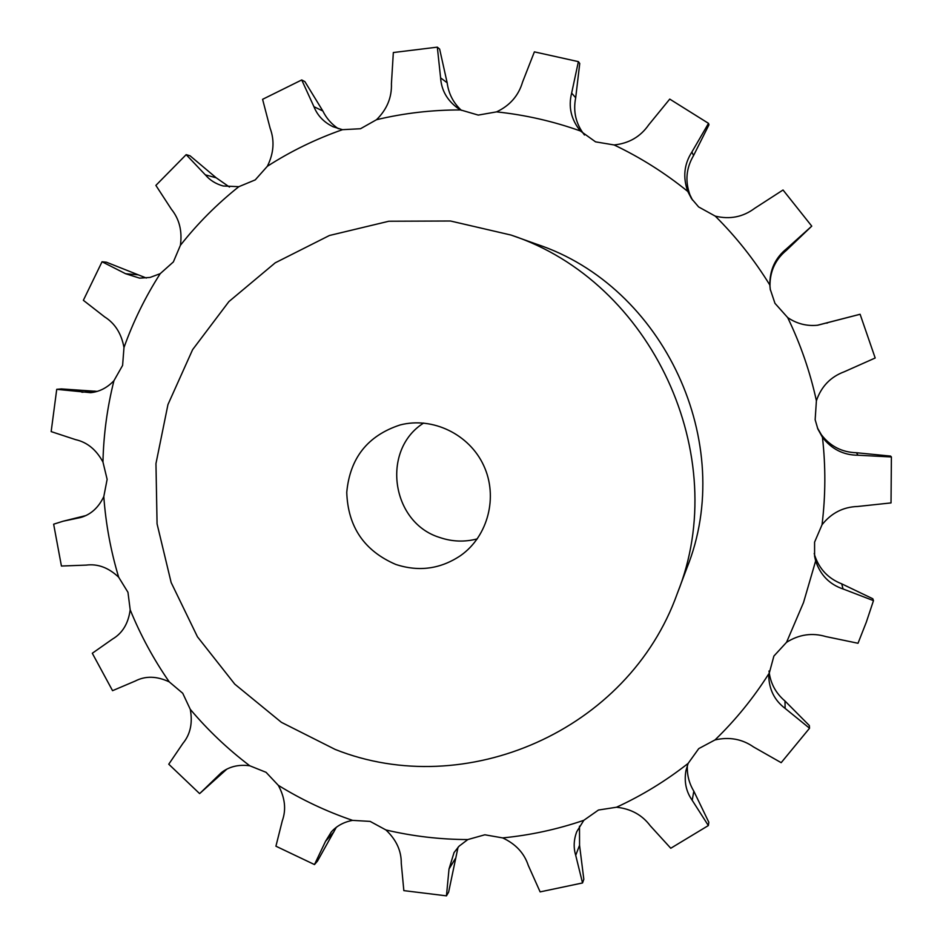 <?xml version="1.0" encoding="UTF-8"?>
<svg xmlns="http://www.w3.org/2000/svg" width="943" height="943" viewBox="0 0 943 943"><rect width="100%" height="100%" fill="white"/><g stroke="black" fill="none" stroke-linecap="round" stroke-linejoin="round"><path stroke-width="1.41" d="M97.235 391.38L61.378 388.929L56.733 389.318L90.611 392.677C99.416 391.793 107.196 387.797 113.938 380.701L122.602 365.412L123.981 347.543C121.447 333.586 114.975 323.355 104.59 316.86L83.361 300.31L102.044 261.765L125.608 273.729L139.623 278.138L150.078 277.431L160.216 273.659L173.371 261.93L180.396 245.321C182.376 231.118 179.359 219.071 171.343 209.169L155.878 185.394L186.172 154.652L205.338 174.856C209.912 180.254 215.864 183.968 223.22 185.995L238.827 186.69L255.258 179.877L267.341 166.286C273.8 153.344 274.731 140.66 270.122 128.224L262.59 99.321L301.725 79.955L313.936 106.689C317.485 115.588 323.873 122.272 333.091 126.751L342.474 129.686L360.509 128.731L376.516 119.714C386.925 109.459 391.899 97.471 391.428 83.738L393.337 52.537L437.328 47.15L440.605 77.868C441.418 90.139 447.041 100.17 457.473 107.95L460.632 109.942L478.266 115.093L496.572 111.875C509.904 105.569 518.567 95.632 522.563 82.065L534.386 51.865L578.389 61.637L571.647 93.098C568.169 106.818 571.081 119.443 580.381 130.959L595.552 141.851L614.105 144.951C628.922 143.419 640.45 136.735 648.69 124.877L669.742 99.098L708.511 123.356L691.891 152.023C684.088 164.188 682.72 177.331 687.777 191.441L691.455 198.537L698.633 206.941L715.254 216.124C729.858 219.648 743.001 217.043 754.695 208.309L783.032 189.991L811.758 226.131L786.698 248.646C775.323 257.804 769.7 269.922 769.818 284.998L770.242 289.265L774.969 303.34L787.664 317.555C796.811 323.779 806.831 326.337 817.734 325.217L860.11 314.278L875.187 357.998L844.291 371.754C830.583 376.835 821.282 386.5 816.402 400.74L815.153 419.741L817.899 429.112L822.449 437.293C831.643 449.186 843.502 455.163 858.036 455.233L891.394 456.966L891.029 502.914L857.706 506.474C843.195 506.945 831.302 513.051 822.025 524.768L814.587 542.131L814.587 556.229L815.66 560.92C820.375 575.041 829.498 584.389 843.042 588.962L873.477 600.632L866.311 622.18L858.012 643.267L825.879 636.584C812.194 632.517 799.086 634.427 786.545 642.313L773.897 656.057L768.722 675.117C768.934 689.239 774.415 700.343 785.142 708.417L809.542 728.232L781.181 762.675L753.575 746.974C742.165 739.017 729.304 736.672 715.006 739.925L698.751 748.612L688.142 763.394L685.974 770.502C683.993 781.664 686.068 791.59 692.197 800.289L708.358 825.561L670.768 848.252L650.246 825.762C642.183 814.976 630.938 808.799 616.51 807.232L598.463 810.025L583.823 820.304L576.774 831.655C573.721 839.753 573.368 847.639 575.713 855.325L582.538 882.954L540.127 891.889L528.292 865.45C524.249 853.156 515.691 843.973 502.654 837.903L484.843 834.791L467.811 839.565L459.029 846.213L454.043 852.566L449.021 869.01L446.452 895.85L403.84 890.628L401.27 863.269C401.4 850.834 396.284 839.73 385.923 829.958L370.139 821.4L352.588 820.375C343.865 822.001 336.781 825.856 331.311 831.926L325.524 841.333L314.479 864.566L275.922 846.201L282.287 820.834C286.366 809.554 285.034 797.719 278.303 785.33L266.067 772.317L249.765 765.775C238.626 764.29 229.149 766.576 221.357 772.647L200.222 793.075L226.862 769.111M814.222 553.458L814.728 555.415C819.29 569.101 828.296 578.578 841.722 583.847L872.817 598.77L873.477 600.632M708.511 123.356L708.971 124.794L693.565 155.56C686.209 167.995 684.983 181.056 689.899 194.741L692.539 200.128M811.758 226.131L786.497 250.26C775.346 259.466 769.842 271.407 769.983 286.071L770.348 289.996M817.392 427.839L821.353 434.723C830.276 446.287 841.958 452.286 856.409 452.734L890.593 456.094L891.394 456.966M200.222 793.075L199.586 793.582L168.762 764.207L182.907 743.39C190.356 734.397 192.808 723.033 190.274 709.325L182.73 693.258L169.257 681.883C156.786 676.013 145.434 675.742 135.203 681.058L112.559 690.677L92.296 653.263L112.476 639.095C122.425 633.26 128.331 623.512 130.193 609.815L127.965 592.31L118.677 577.222C108.598 567.662 97.801 563.631 86.296 565.105L61.425 566.036L53.645 524.19L63.098 521.22L80.662 517.507C90.811 514.607 98.52 507.64 103.801 496.596L107.137 479.339L102.952 462.035C96.269 449.681 87.145 442.22 75.581 439.638L51.158 431.599L56.733 389.318M511.059 235.066L536.638 244.202C664.061 286.212 737.108 443.717 686.846 568.122L677.286 593.512C732.864 456.094 651.849 281.403 511.059 235.066L450.471 221.004L388.846 221.24L329.437 235.491L275.238 262.814L228.913 301.583L192.608 349.664L167.948 404.594L155.96 463.602L157.068 523.872L171.143 582.515L197.452 636.796L234.783 684.158L281.415 722.338L335.189 749.437C465.005 801.22 628.191 731.308 677.286 593.512M769.016 671.003C770.325 683.086 775.641 693.081 784.965 701.003L809.318 725.521L809.542 728.232M817.392 325.252L859.745 314.349M687.376 765.433C686.881 774.627 689.038 783.22 693.824 791.177L708.818 822.237L708.358 825.561M579.497 826.174L579.556 845.282L583.823 879.289L582.538 882.954M458.039 847.262L448.62 892.149L446.452 895.85M584.471 135.014C575.89 123.969 572.955 111.557 575.69 97.766L579.745 63.476L578.389 61.637M336.321 827.317L317.473 861.112L314.479 864.566M461.386 110.355C453.347 102.917 448.597 93.722 447.159 82.784L439.627 49.06L437.328 47.15M338.36 128.72C331.618 124.228 326.443 118.323 322.848 110.991L304.895 81.628L301.725 79.955M229.479 187.056L216.206 177.803L190.073 155.807L186.172 154.652M146.354 278.044L106.429 262.213L102.044 261.765M85.954 515.55L63.098 521.22M423.643 423.042C380.878 449.917 391.18 522.587 439.579 537.439C452.039 541.73 464.604 542.213 477.288 538.877M395.765 564.433C418.928 572.024 440.605 569.042 460.762 555.474C488.12 536.096 498.293 496.713 483.688 465.524C469.319 434.24 432.684 416.558 400.221 424.928C367.735 435.536 349.912 458.015 346.753 492.352C347.908 526.831 364.246 550.853 395.765 564.433M822.025 524.768C825.62 495.723 825.762 466.561 822.449 437.293M816.402 400.74C810.108 371.907 800.536 344.171 787.664 317.555M769.818 284.998C754.317 259.844 736.129 236.882 715.254 216.124M687.777 191.441C664.968 172.958 640.403 157.469 614.105 144.951M580.381 130.959C553.058 121.234 525.121 114.881 496.572 111.875M460.632 109.942C432.071 109.883 404.028 113.136 376.516 119.714M342.474 129.686C315.893 138.986 290.845 151.186 267.341 166.286M238.827 186.69C217.031 204.018 197.547 223.562 180.396 245.321M160.216 273.659C145.316 296.951 133.234 321.575 123.981 347.543M113.938 380.701C107.243 407.423 103.577 434.523 102.952 462.035M103.801 496.596C105.793 524.025 110.755 550.901 118.677 577.222M130.193 609.815C140.566 635.264 153.591 659.287 169.257 681.883M190.274 709.325C208.014 730.33 227.841 749.143 249.765 765.775M278.303 785.33C301.725 799.794 326.49 811.475 352.588 820.375M385.923 829.958C412.798 836.276 440.098 839.482 467.811 839.565M502.654 837.903C530.308 835.215 557.36 829.357 583.823 820.304M616.51 807.232C642.006 795.503 665.888 780.898 688.142 763.394M715.006 739.925C735.457 720.146 753.374 698.126 768.769 673.844M786.545 642.313L803.507 602.589L815.66 560.92M841.722 583.847L843.042 588.962M856.409 452.734L858.036 455.233M784.965 701.003L785.142 708.417M826.445 323.143L827.471 323.001M693.824 791.177L692.197 800.289M786.497 250.26L786.698 248.646M579.556 845.282L575.713 855.325M693.565 155.56L691.891 152.023M455.198 858.825L449.021 869.01M575.69 97.766L571.647 93.098M333.963 831.773L325.524 841.333M447.159 82.784L440.605 77.868M225.86 769.641L217.515 776.313M322.848 110.991L313.936 106.689M216.206 177.803L205.338 174.856M137.843 274.79L125.608 273.729M83.656 516.528L77.609 518.167M94.842 391.097L81.9 392.253"/></g></svg>
